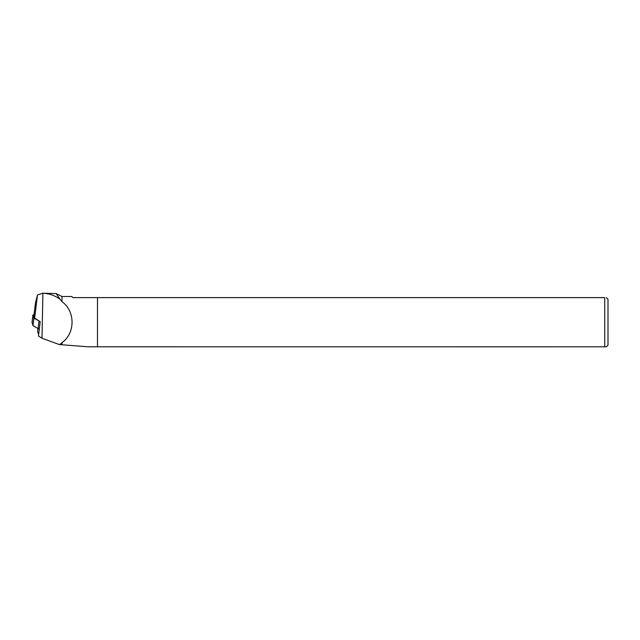 <?xml version="1.0" encoding="UTF-8"?>
<svg xmlns="http://www.w3.org/2000/svg" width="640" height="640" viewBox="0 0 640 640"><rect width="100%" height="100%" fill="white"/><g stroke="black" fill="none" stroke-linecap="round" stroke-linejoin="round"><path stroke-width="0.96" d="M37.488 294.936L35.448 303.12L33.912 315.616L34.64 318.112L37.488 294.936L42.896 293.216C49.224 293.536 54.96 295.552 60.088 299.272L62 301.704C75.4 311.2 75.4 333.2 62 342.688L62 344.768L87.832 346.784L606.32 346.808L608 345.128L608 299.272L606.344 297.616M34.64 318.112L40.208 321.696L38.456 335.976L41.992 338.256L42.896 293.216M41.992 338.256L59.416 344.6L62 344.768M604.72 346.784L604.72 297.616C606.864 297.616 606.864 297.616 604.72 297.616L72.896 297.616L71.792 296.512L62 296.512L62 301.704M61.672 344.792L61.672 343.144L59.416 344.6M62 342.688L61.672 343.144M97.48 297.616L97.48 346.784M60.088 299.272L56.104 293.584L42.296 293.192M37.968 328.864L37.624 331.72L38.648 334.384M37.624 331.72L37.936 328.84M39.28 329.232L32.992 325.656L32.008 322.464L33.152 325.76L39.28 329.232M34.008 314.792L32.928 314.96L33.808 318.008L40.208 321.696M38.04 328.904L38.968 321.376M33.92 318.12L32.992 325.656M32.928 314.992L32 322.528M32.888 325.544L33.808 318.008M62 296.512L56.104 293.584M32.928 314.96L32 322.496"/></g></svg>
